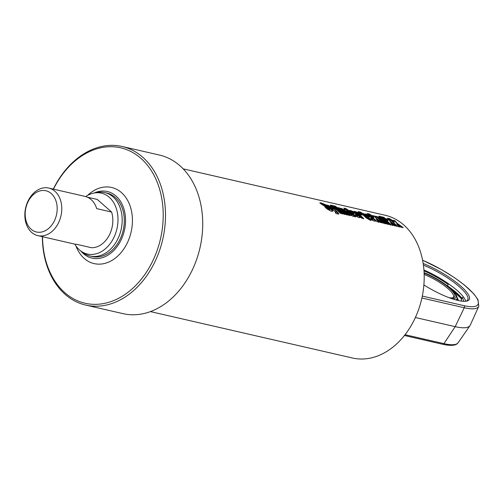 <?xml version="1.0" encoding="UTF-8"?>
<svg xmlns="http://www.w3.org/2000/svg" width="504" height="504" viewBox="0 0 504 504"><rect width="100%" height="100%" fill="white"/><g stroke="black" fill="none" stroke-linecap="round" stroke-linejoin="round"><path stroke-width="0.76" d="M392.666 220.532L394.859 221.029L396.818 223.411L402.52 227.531M388.433 218.698L389.63 218.975L394.153 222.232L392.805 220.242L394.997 220.746L396.969 223.133L403.213 227.695L400.73 227.121L396.787 224.129A73.225 54.312 102.9 0 1 399.439 226.825L397.328 226.34A73.225 54.312 -77.1 0 0 387.645 218.194L389.762 218.679A73.225 54.312 102.9 0 1 394.304 221.949M396.787 224.129L399.269 227.083M386.436 219.095L388.622 219.599L390.581 221.981L396.283 226.101M382.196 217.268L383.399 217.545L387.923 220.796L386.574 218.812L388.76 219.309L390.739 221.703L396.982 226.264L394.5 225.691L390.556 222.699A73.225 54.312 102.9 0 1 393.208 225.395L391.098 224.91A73.225 54.312 -77.1 0 0 381.415 216.764L383.525 217.249A73.225 54.312 102.9 0 1 388.074 220.519M390.556 222.699L393.038 225.653M379.619 216.676L381.604 217.451M380.948 216.657A73.225 54.312 102.9 0 1 382.467 217.652L380.35 217.167A73.225 54.312 -77.1 0 0 378.838 216.172L380.948 216.657L380.822 216.953M381.465 217.955L382.788 218.257L390.461 225.061M382.927 217.974A73.225 54.312 102.9 0 1 390.631 224.803L388.521 224.318A73.225 54.312 -77.1 0 0 380.81 217.489L382.788 218.257M376.079 216.72L381.352 218.478L387.923 224.475M377.672 217.218L378.794 216.991L381.496 218.194A73.225 54.312 102.9 0 1 388.093 224.223L385.982 223.732A73.225 54.312 -77.1 0 0 379.877 218.093L379.147 217.722L378.989 218.194L385.075 223.826M377.401 217.022L377.54 216.733A73.225 54.312 102.9 0 1 377.811 216.928M379.147 217.722L379.134 217.911A73.225 54.312 102.9 0 1 385.251 223.568L383.135 223.083A73.225 54.312 -77.1 0 0 375.423 216.248L377.54 216.733M372.273 215.844L374.466 216.348L376.419 218.723L382.12 222.85M368.033 214.017L369.237 214.288L373.76 217.545L372.412 215.554L374.598 216.058L376.576 218.446L382.82 223.007L380.337 222.44L376.394 219.448A73.225 54.312 102.9 0 1 379.046 222.144L376.935 221.659A73.225 54.312 -77.1 0 0 367.252 213.513L369.363 213.998A73.225 54.312 102.9 0 1 373.911 217.268M376.394 219.448L378.876 222.403M352.063 211.485L351.95 211.989A72.904 54.073 102.9 0 1 353.764 213.469L354.633 213.356A73.225 54.312 -77.1 0 0 352.813 211.875L352.094 211.712A73.225 54.312 102.9 0 1 353.915 213.192L354.633 213.356M349.398 210.672L354.766 212.631L357.739 215.139M355.874 214.874L357.985 215.359L360.039 217.633M355.068 214.213L356.649 216.159L357.386 216.626L357.531 216.065A73.225 54.312 -77.1 0 0 356.032 214.603L358.142 215.095A73.225 54.312 102.9 0 1 359.661 216.562L360.171 217.533L358.64 217.539L354.659 215.366A73.225 54.312 -77.1 0 0 350.034 211.264L349.341 210.47L350.778 210.559L354.911 212.348A73.225 54.312 102.9 0 1 357.903 214.868L355.068 214.213A73.225 54.312 102.9 0 1 356.813 215.895L357.531 216.065M325.275 207.32L326.932 207.39A73.225 54.312 102.9 0 1 329.074 209.412L329.937 209.607A73.225 54.312 -77.1 0 0 328.835 208.543L321.848 204.479A73.225 54.312 -77.1 0 0 320.708 203.654L319.857 202.828L320.979 202.847L325.653 204.706A73.225 54.312 102.9 0 1 327.405 205.985L325.282 205.5A73.225 54.312 -77.1 0 0 323.411 204.133L322.755 203.843L322.799 204.454L330.75 209.103L332.646 211.302M319.946 203.03L321.269 203.232L326.661 205.815M326.781 207.667L328.904 209.677L329.654 210.086L329.937 209.607M325.578 206.092L325.729 205.808L330.908 208.832A73.225 54.312 102.9 0 1 332.092 209.966L332.772 211.195L331.172 211.22L326.939 208.908A73.225 54.312 -77.1 0 0 324.815 206.905L326.932 207.39M323.499 204.933L323.637 204.643L325.729 205.808M322.755 203.843L323.637 204.643M330.618 206.275L331.991 206.59L338.644 214.106M327.203 205.493L328.362 205.758L333.415 209.292L330.07 205.834L332.13 206.306L338.562 213.305L338.625 214.112L336.357 213.696A73.225 54.312 -77.1 0 0 335.425 212.612L336.181 212.367L326.384 204.983L328.495 205.468L333.572 209.015M335.248 212.864L336.011 212.625M336.181 212.367L336.118 212.751M331.26 205.569L332.457 205.846L342.096 213.954M332.59 205.55A73.225 54.312 102.9 0 1 342.266 213.696L340.156 213.211A73.225 54.312 -77.1 0 0 330.473 205.065L332.59 205.55L332.457 205.846M335.651 207.434L336.974 207.736L344.648 214.54M337.113 207.446A73.225 54.312 102.9 0 1 344.824 214.282L342.707 213.797A73.225 54.312 -77.1 0 0 335.002 206.961L337.113 207.446L336.974 207.736M333.812 206.155L335.79 206.93M335.141 206.136A73.225 54.312 102.9 0 1 336.653 207.131L334.543 206.646A73.225 54.312 -77.1 0 0 333.024 205.651L335.141 206.136L335.009 206.432M338.197 208.02L343.47 209.777L350.041 215.775M339.791 208.517L340.912 208.291L343.615 209.494A73.225 54.312 102.9 0 1 350.211 215.517L348.1 215.032A73.225 54.312 -77.1 0 0 342.002 209.387L341.265 209.021L341.107 209.494L347.193 215.12M339.52 208.322L339.658 208.032A73.225 54.312 102.9 0 1 339.929 208.228M341.265 209.021L341.252 209.21A73.225 54.312 102.9 0 1 347.369 214.868L345.253 214.383A73.225 54.312 -77.1 0 0 337.548 207.547L339.658 208.032M346.645 210.244L346.5 210.722A72.904 54.073 102.9 0 1 351.25 214.943L351.956 215.366L352.151 214.849A73.225 54.312 -77.1 0 0 347.363 210.596L346.645 210.439A73.225 54.312 102.9 0 1 351.42 214.679L352.151 214.849M344.61 208.637L345.813 208.908L355.446 217.016M343.886 209.859L344.289 209.387L346.04 209.614A73.225 54.312 -77.1 0 0 343.829 208.133L345.939 208.618A73.225 54.312 102.9 0 1 355.622 216.764L352.699 216.172L349.574 214.471A73.225 54.312 -77.1 0 0 344.03 209.576L344.427 209.103L346.04 209.614M354.507 211.762L359.768 213.52L361.469 214.868M356.101 212.26L357.21 212.039L359.913 213.236A73.225 54.312 102.9 0 1 362.13 215.019L360.02 214.534A73.225 54.312 -77.1 0 0 358.3 213.135L357.563 212.77L357.412 213.236L363.504 218.868M355.824 212.064L355.963 211.781A73.225 54.312 102.9 0 1 356.24 211.97M357.563 212.77L357.556 212.953A73.225 54.312 102.9 0 1 363.674 218.61L361.563 218.125A73.225 54.312 -77.1 0 0 353.852 211.296L355.963 211.781M359.131 212.083L362.029 213.488L363.308 213.463A73.225 54.312 102.9 0 1 364.518 214.351L363.233 214.37L370.919 220.576M363.17 213.753L363.756 214.175M359.768 212.972L360.051 212.719A73.225 54.312 -77.1 0 0 358.369 211.586L360.48 212.071A73.225 54.312 102.9 0 1 362.168 213.205L363.308 213.463M369.703 219.284L369.873 219.019A73.225 54.312 102.9 0 1 371.095 220.317L369.76 220.009L366.005 217.715A73.225 54.312 -77.1 0 0 361.261 213.602L360.322 213.387A73.225 54.312 -77.1 0 0 359.113 212.499L360.051 212.719M363.378 214.087A73.225 54.312 102.9 0 1 368.103 218.188L369.873 219.019M367.473 215.025L367.359 215.529A72.904 54.073 102.9 0 1 369.174 217.01L370.043 216.896A73.225 54.312 -77.1 0 0 368.222 215.416L367.504 215.246A73.225 54.312 102.9 0 1 369.325 216.733L370.043 216.896M364.808 214.213L370.182 216.172L373.155 218.679M371.284 218.415L373.395 218.9L375.449 221.174M370.478 217.753L372.059 219.7L372.796 220.166L372.941 219.599A73.225 54.312 -77.1 0 0 371.442 218.144L373.559 218.629A73.225 54.312 102.9 0 1 375.071 220.103L375.587 221.073L374.05 221.08L370.068 218.906A73.225 54.312 -77.1 0 0 365.444 214.805L364.751 214.011L366.188 214.099L370.327 215.888A73.225 54.312 102.9 0 1 373.313 218.402L370.478 217.753A73.225 54.312 102.9 0 1 372.229 219.435L372.941 219.599M183.198 168.859L385.188 215.252A73.225 54.312 102.9 0 1 421.728 298.784A73.225 54.312 102.9 0 1 352.403 357.991L150.412 311.592M122.151 146.488L159.384 155.037A81.365 60.348 102.9 0 1 199.981 247.848A81.365 60.348 102.9 0 1 122.951 313.633L85.724 305.084A81.365 60.348 -77.1 0 0 162.754 239.293A81.365 60.348 -77.1 0 0 122.151 146.488A81.365 60.348 -77.1 0 0 56.127 183.733A81.365 60.348 -77.1 0 0 53.292 189.107M42.367 236.685A81.365 60.348 -77.1 0 0 85.724 305.084M53.462 189.145A79.733 59.144 102.9 0 1 56.02 184.332A79.733 59.144 102.9 0 1 152.8 173.093A79.733 59.144 102.9 0 1 120.91 297.026A79.733 59.144 102.9 0 1 42.538 236.729M87.545 195.439A39.054 28.967 102.9 0 1 128.74 202.583A39.054 28.967 102.9 0 1 116.128 257.481A39.054 28.967 102.9 0 1 75.947 245.939M104.838 192.604L106.968 193.089A32.546 24.142 102.9 0 1 123.209 230.215A32.546 24.142 102.9 0 1 92.396 256.53L90.266 256.038A32.546 24.142 -77.1 0 0 121.08 229.723A32.546 24.142 -77.1 0 0 104.838 192.604A32.546 24.142 -77.1 0 0 97.543 192.421L94.349 192.975A31.235 23.171 102.9 0 1 116.947 228.772A31.235 23.171 102.9 0 1 80.993 251.124A31.235 23.171 102.9 0 1 74.794 244.112M94.261 192.988A34.171 25.345 102.9 0 1 124.387 230.486A34.171 25.345 102.9 0 1 80.917 251.074M80.993 251.124L83.626 253.014A32.546 24.142 -77.1 0 0 90.266 256.038M85.712 196.579A31.235 23.171 102.9 0 1 94.349 192.975M87.362 197.184L97.297 199.464L111.605 212.052A24.406 18.106 102.9 0 1 108.707 236.2A24.406 18.106 102.9 0 1 91.432 247.71L76.539 244.289A24.406 18.106 -77.1 0 1 74.006 243.955L37.844 235.645A24.406 18.106 -77.1 0 0 56.795 225.893A24.406 18.106 -77.1 0 0 60.549 200.321A24.406 18.106 -77.1 0 0 48.768 188.068A24.406 18.106 -77.1 0 0 27.014 203.37A24.406 18.106 -77.1 0 0 31.67 232.432A24.406 18.106 -77.1 0 0 37.844 235.645M31.091 229.2A21.155 15.693 102.9 0 1 35.456 192.988A21.155 15.693 102.9 0 1 56.99 211.926A21.155 15.693 102.9 0 1 31.091 229.2M111.605 212.052L96.718 208.631A24.406 18.106 -77.1 0 0 84.937 196.377L48.768 188.068M463.384 296.9L462.326 297.732L461.16 299.792A35.639 8.896 29.5 0 1 461.891 301.159M462.326 297.732A35.639 8.896 -150.5 0 1 463.579 301.304M423.996 270.868A35.639 8.896 -150.5 0 1 448.188 284.502L447.382 285.938M448.188 284.502L447.836 283.311M461.803 298.658A38.241 9.545 29.5 0 0 456.051 292.793A38.241 9.545 29.5 0 0 448.673 286.971M415.378 317.52L455.188 326.661A52.889 13.198 29.5 0 0 469.98 325.622A52.889 13.198 29.5 0 0 470.27 325.105L478.8 306.249L477.956 299.615L473.962 294.015L464.26 284.911L454.602 277.754L441.542 269.621L422.591 260.171M462.023 298.274A39.218 9.79 29.5 0 0 456.687 292.944A39.218 9.79 29.5 0 0 447.457 285.793M465.759 301.253A38.241 9.545 29.5 0 0 457.292 290.6A38.241 9.545 29.5 0 0 423.933 269.993M466.055 301.216A38.241 9.545 29.5 0 0 467.712 299.918A38.241 9.545 29.5 0 0 459.421 286.826A38.241 9.545 29.5 0 0 423.41 265.098M423.171 263.479A39.381 9.828 -150.5 0 1 460.713 286.039A39.381 9.828 -150.5 0 1 466.836 301.071A39.381 9.828 -150.5 0 1 423.883 284.955M455.723 299.874A28.375 7.081 29.5 0 0 457.185 297.788A28.375 7.081 29.5 0 0 455.742 294.456L454.904 293.259A26.882 6.71 -150.5 0 1 451.88 298.683M424.173 274.472A24.406 6.092 -150.5 0 1 448.132 288.729A24.406 6.092 -150.5 0 1 453.424 297.083A24.406 6.092 -150.5 0 1 452.498 297.858M449.026 297.656A25.383 6.338 29.5 0 0 453.184 297.738A25.383 6.338 29.5 0 0 449.234 288.055A25.383 6.338 29.5 0 0 424.129 273.149M424.103 272.683A26.882 6.71 -150.5 0 1 454.904 293.259M404.422 335.488L442.688 344.276A1.625 1.21 -77.1 0 0 443.936 343.646L455.188 326.661L464.247 307.749A51.024 12.739 29.5 0 0 478.8 306.249M421.905 298.022L464.247 307.749A1.625 1.21 102.9 0 0 464.001 305.663L422.314 296.087M442.688 344.276C454.753 346.909 457.128 344.062 458.205 342.644A51.024 12.739 -150.5 0 1 443.936 343.646L405.033 334.713M422.604 260.247A49.398 12.329 -150.5 0 1 472.859 292.981A49.398 12.329 -150.5 0 1 464.001 305.663M458.464 300.56A31.229 7.793 29.5 0 0 457.185 297.807A33.113 33.113 0 0 1 457.21 300.264M450.689 288.697A37.264 9.299 -150.5 0 1 461.607 299.011M458.205 342.644L469.98 325.622M461.664 298.904L450.324 288.376"/></g></svg>
